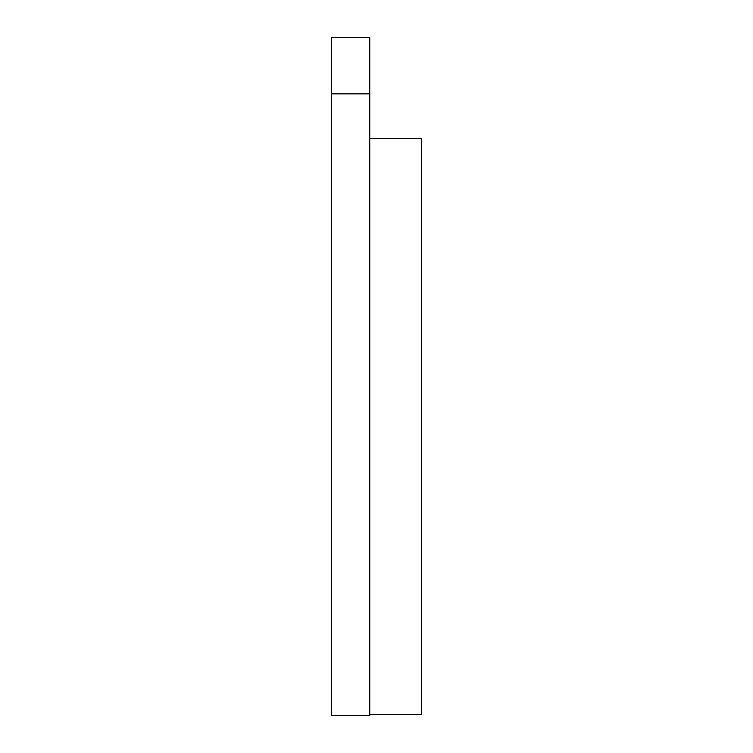 <?xml version="1.0" encoding="UTF-8"?>
<svg xmlns="http://www.w3.org/2000/svg" width="753" height="753" viewBox="0 0 753 753"><rect width="100%" height="100%" fill="white"/><g stroke="black" fill="none" stroke-linecap="round" stroke-linejoin="round"><path stroke-width="1.13" d="M369.761 37.65L369.761 715.35L331.546 715.35L331.546 37.65L369.761 37.65M369.761 138.514L421.454 138.514L421.454 714.503L369.761 714.503M369.761 93.843L331.546 93.843"/></g></svg>
